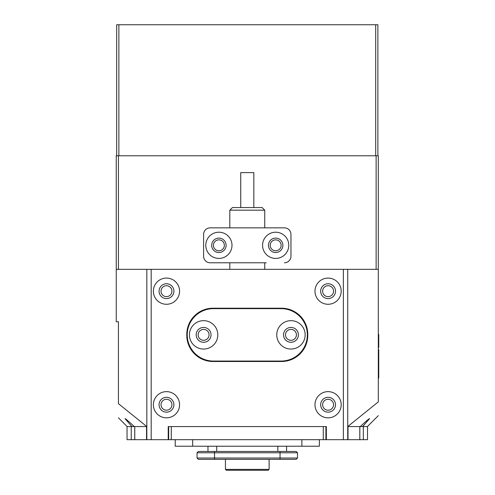 <?xml version="1.0" encoding="UTF-8"?>
<svg xmlns="http://www.w3.org/2000/svg" width="495" height="495" viewBox="0 0 495 495"><rect width="100%" height="100%" fill="white"/><g stroke="black" fill="none" stroke-linecap="round" stroke-linejoin="round"><path stroke-width="0.74" d="M281.129 245.316A5.457 5.457 0 0 0 275.672 239.858A5.457 5.457 0 0 0 270.214 245.316A5.457 5.457 0 0 0 275.672 250.773A5.457 5.457 0 0 0 281.129 245.316M224.353 245.316A5.457 5.457 0 0 0 218.889 239.858A5.457 5.457 0 0 0 213.432 245.316A5.457 5.457 0 0 0 218.889 250.773A5.457 5.457 0 0 0 224.353 245.316M171.938 404.737A5.457 5.457 0 0 0 166.481 399.273A5.457 5.457 0 0 0 161.024 404.737A5.457 5.457 0 0 0 166.481 410.194A5.457 5.457 0 0 0 171.938 404.737M171.938 291.178A5.457 5.457 0 0 0 166.481 285.714A5.457 5.457 0 0 0 161.024 291.178A5.457 5.457 0 0 0 166.481 296.635A5.457 5.457 0 0 0 171.938 291.178M333.543 291.178A5.457 5.457 0 0 0 328.086 285.714A5.457 5.457 0 0 0 322.622 291.178A5.457 5.457 0 0 0 328.086 296.635A5.457 5.457 0 0 0 333.543 291.178M333.543 404.737A5.457 5.457 0 0 0 328.086 399.273A5.457 5.457 0 0 0 322.622 404.737A5.457 5.457 0 0 0 328.086 410.194A5.457 5.457 0 0 0 333.543 404.737M363.33 426.572L363.33 439.678L367.513 439.678L367.513 426.572L362.643 426.572L369.573 418.621C368.998 418.64 365.91 421.295 360.311 426.572L348.016 426.572L348.016 439.678L134.758 439.678L134.758 426.572L134.764 439.678L127.048 439.678L127.048 426.572L134.25 426.572C128.65 421.288 125.563 418.64 124.988 418.621L131.917 426.572M362.643 426.572L360.311 426.572M376.126 269.336L376.126 155.776L378.31 155.776L378.31 269.336L347.738 269.336L347.738 439.678M347.738 426.554L378.31 401.878C378.31 420.236 378.31 420.236 378.31 401.878L378.31 269.336M146.823 439.678L146.823 269.336L116.251 269.336L116.251 321.75L118.435 321.75L118.435 403.673C118.435 422.551 118.435 422.551 118.435 403.673L146.823 426.554M134.25 426.572L146.551 426.572L146.551 439.678M116.251 269.336L116.251 155.776L118.435 155.776L118.435 269.336M168.226 439.678L168.226 426.572L326.335 426.572L325.902 426.572L326.335 426.572L326.335 439.678M376.126 155.776L118.435 155.776M232.433 207.554L262.133 207.554L264.751 210.177L229.81 210.177L232.433 207.554M240.731 207.554L240.731 172.613L253.836 172.613L253.836 207.554M378.31 334.416L378.749 334.416L378.749 347.521L378.31 347.521M378.31 349.705L378.749 349.705L378.749 378.093L378.31 378.093M262.567 245.316A13.105 13.105 0 0 0 275.672 258.421A13.105 13.105 0 0 0 288.777 245.316A13.105 13.105 0 0 0 275.672 232.211A13.105 13.105 0 0 0 262.567 245.316M268.463 245.316A7.208 7.208 0 0 0 275.672 252.524A7.208 7.208 0 0 0 282.88 245.316A7.208 7.208 0 0 0 275.672 238.107A7.208 7.208 0 0 0 268.463 245.316M205.79 245.316A13.105 13.105 0 0 0 218.889 258.421A13.105 13.105 0 0 0 231.994 245.316A13.105 13.105 0 0 0 218.889 232.211A13.105 13.105 0 0 0 205.79 245.316M211.687 245.316A7.208 7.208 0 0 0 218.889 252.524A7.208 7.208 0 0 0 226.097 245.316A7.208 7.208 0 0 0 218.889 238.107A7.208 7.208 0 0 0 211.687 245.316M290.961 234.395L290.961 256.237L290.961 234.395A6.553 6.553 0 0 0 284.408 227.849L210.158 227.849A6.553 6.553 0 0 0 203.606 234.395L203.606 256.237A6.553 6.553 0 0 0 210.158 262.789L266.217 262.789M266.217 227.849L284.408 227.849M284.408 262.789A6.553 6.553 0 0 0 290.961 256.237M291.858 329.466L293.108 329.831M201.459 329.831L202.703 329.466M363.33 439.678L348.016 439.678M323.278 439.678L323.278 426.572L171.282 426.572L171.282 439.678M359.803 426.572L359.803 439.678L359.809 426.572M325.902 426.572L325.902 439.678M168.665 439.678L168.665 426.572M296.418 334.855A5.457 5.457 0 0 0 290.961 329.392A5.457 5.457 0 0 0 285.497 334.855A5.457 5.457 0 0 0 290.961 340.312A5.457 5.457 0 0 0 296.418 334.855M209.063 334.855A5.457 5.457 0 0 0 203.606 329.392A5.457 5.457 0 0 0 198.149 334.855A5.457 5.457 0 0 0 203.606 340.312A5.457 5.457 0 0 0 209.063 334.855M179.586 404.737A13.105 13.105 0 0 0 166.481 391.632A13.105 13.105 0 0 0 153.376 404.737A13.105 13.105 0 0 0 166.481 417.836A13.105 13.105 0 0 0 179.586 404.737M173.906 404.737A7.425 7.425 0 0 0 166.481 397.312A7.425 7.425 0 0 0 159.056 404.737A7.425 7.425 0 0 0 166.481 412.162A7.425 7.425 0 0 0 173.906 404.737M179.586 291.178A13.105 13.105 0 0 0 166.481 278.072A13.105 13.105 0 0 0 153.376 291.178A13.105 13.105 0 0 0 166.481 304.276A13.105 13.105 0 0 0 179.586 291.178M173.906 291.178A7.425 7.425 0 0 0 166.481 283.753A7.425 7.425 0 0 0 159.056 291.178A7.425 7.425 0 0 0 166.481 298.603A7.425 7.425 0 0 0 173.906 291.178M341.185 404.737A13.105 13.105 0 0 0 328.086 391.632A13.105 13.105 0 0 0 314.981 404.737A13.105 13.105 0 0 0 328.086 417.836A13.105 13.105 0 0 0 341.185 404.737M335.511 404.737A7.425 7.425 0 0 0 328.086 397.312A7.425 7.425 0 0 0 320.661 404.737A7.425 7.425 0 0 0 328.086 412.162A7.425 7.425 0 0 0 335.511 404.737M341.185 291.178A13.105 13.105 0 0 0 328.086 278.072A13.105 13.105 0 0 0 314.981 291.178A13.105 13.105 0 0 0 328.086 304.276A13.105 13.105 0 0 0 341.185 291.178M335.511 291.178A7.425 7.425 0 0 0 328.086 283.753A7.425 7.425 0 0 0 320.661 291.178A7.425 7.425 0 0 0 328.086 298.603A7.425 7.425 0 0 0 335.511 291.178M146.823 269.336L347.738 269.336M186.788 334.416L186.788 335.288A26.204 26.204 0 0 0 212.999 361.499L281.568 361.499A26.204 26.204 0 0 0 307.772 335.288L307.772 334.416A26.204 26.204 0 0 0 281.568 308.212L212.999 308.212A26.204 26.204 0 0 0 186.788 334.416M207.974 446.23L207.974 451.471M286.593 446.23L286.593 451.471M198.365 451.471L296.202 451.471L297.507 452.776L197.053 452.776L198.365 451.471M198.365 459.329L197.053 458.024L297.507 458.024L296.202 459.329L198.365 459.329L197.053 458.024L197.053 452.776M296.202 459.329L297.507 458.024L297.507 452.776M175.218 439.678L175.218 446.23L319.349 446.23L319.349 439.678M217.8 334.855A14.194 14.194 0 0 0 203.606 320.661A14.194 14.194 0 0 0 189.412 334.855A14.194 14.194 0 0 0 203.606 349.049A14.194 14.194 0 0 0 217.8 334.855M211.031 334.855A7.425 7.425 0 0 0 203.606 327.43A7.425 7.425 0 0 0 196.181 334.855A7.425 7.425 0 0 0 203.606 342.28A7.425 7.425 0 0 0 211.031 334.855M305.155 334.855A14.194 14.194 0 0 0 290.961 320.661A14.194 14.194 0 0 0 276.761 334.855A14.194 14.194 0 0 0 290.961 349.049A14.194 14.194 0 0 0 305.155 334.855M298.386 334.855A7.425 7.425 0 0 0 290.961 327.43A7.425 7.425 0 0 0 283.536 334.855A7.425 7.425 0 0 0 290.961 342.28A7.425 7.425 0 0 0 298.386 334.855M307.339 334.855A26.204 26.204 0 0 0 281.129 308.645L213.432 308.645A26.204 26.204 0 0 0 187.228 334.855A26.204 26.204 0 0 0 213.432 361.059L281.129 361.059A26.204 26.204 0 0 0 307.339 334.855M268.247 470.25L226.314 470.25L225.442 469.378L269.119 469.378L268.247 470.25L269.119 469.378L269.119 459.329M116.69 155.776L116.69 24.75L377.877 24.75L377.877 155.776M118.874 24.75L118.874 155.776L375.693 155.776L375.693 24.75M378.749 340.968L378.31 340.968M378.749 371.541L378.31 371.541M131.237 439.678L131.237 426.572M134.727 426.572L134.727 439.678M359.84 439.678L359.84 426.572M343.369 439.678L343.369 269.336M151.192 269.336L151.192 439.678M216.711 446.23L216.711 451.471M277.856 446.23L277.856 451.471M214.527 459.329L214.527 451.471M280.04 459.329L280.04 451.471M301.876 446.23L301.876 439.678M192.685 446.23L192.685 439.678M127.172 426.572L118.435 417.836M367.389 426.572L378.31 415.651M229.81 269.336L229.81 262.789M229.81 227.849L229.81 210.177M264.751 269.336L264.751 262.789M264.751 227.849L264.751 210.177M225.442 459.329L225.442 469.378L226.314 470.25"/></g></svg>

